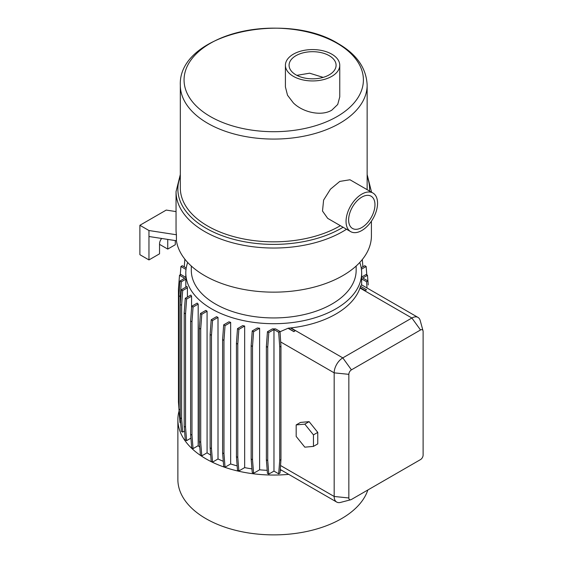 <?xml version="1.0" encoding="UTF-8"?>
<svg xmlns="http://www.w3.org/2000/svg" width="563" height="563" viewBox="0 0 563 563"><rect width="100%" height="100%" fill="white"/><g stroke="black" fill="none" stroke-linecap="round" stroke-linejoin="round"><path stroke-width="0.84" d="M371.418 221.182L371.418 235.756A97.688 56.399 180 0 1 311.114 287.862A97.688 56.399 180 0 1 204.65 275.631A97.688 56.399 180 0 1 176.423 240.753L148.963 236.502L148.963 259.93L159.54 253.822L159.54 243.856A5.799 3.35 -60 0 1 161.672 238.466M191.307 266.025L191.307 270.346A82.423 47.588 0 0 0 215.446 303.999A82.423 47.588 0 0 0 305.273 314.316A82.423 47.588 0 0 0 356.154 270.346L356.154 266.025M187.697 262.471A87.927 50.761 0 0 0 185.804 272.942A87.927 50.761 0 0 0 211.554 308.834A87.927 50.761 0 0 0 307.377 319.84A87.927 50.761 0 0 0 361.657 272.942A87.927 50.761 0 0 0 359.764 262.471M218.008 458.972L212.554 462.124L211.202 461.343L210.133 447.824L210.133 334.513L211.202 319.763L216.537 316.68A87.927 50.761 0 0 0 218.008 317.398L218.008 458.972A87.927 50.761 0 0 0 223.279 461.28M230.661 322.381A87.927 50.761 180 0 1 228.937 321.811L223.68 324.844L225.038 325.625L230.661 322.381L230.661 463.961A87.927 50.761 0 0 0 237.157 465.868M244.659 326.033A87.927 50.761 180 0 1 242.667 325.618L237.502 328.602L238.853 329.383L244.659 326.033L244.659 467.614A87.927 50.761 0 0 0 251.95 468.888M259.606 469.809L253.589 473.286L252.238 472.505L251.161 458.986L251.161 345.675L252.238 330.924L257.305 327.997A87.927 50.761 0 0 0 259.606 328.229L259.606 469.809A87.927 50.761 0 0 0 267.207 470.33M266.369 346.491L267.728 347.272L268.797 332.522L273.97 329.538L273.97 471.111L268.797 474.095L267.446 473.314L266.369 459.802L266.369 346.491L267.446 331.734L272.386 328.883A87.927 50.761 0 0 0 275.546 328.876L280.015 331.459L280.958 346.287L280.958 459.598L280.015 473.04L278.664 473.821L279.734 460.309L279.734 346.998L280.958 346.287M366.534 289.755L365.176 290.536L360.109 287.609L365.176 290.55L366.534 289.755L360.517 286.278A87.927 50.761 180 0 1 360.109 287.609L359.968 288.031A87.927 50.761 180 0 1 290.888 327.912L290.494 327.962A87.927 50.761 180 0 1 288.2 328.201L280.036 331.741M350.756 499.754A3.659 2.111 120 0 0 351.439 499.465L420.519 459.584A3.659 2.111 120 0 0 423.109 455.101L423.109 331.466A3.659 2.111 120 0 0 423.01 330.734A3.659 2.111 120 0 0 420.519 329.974L351.439 369.856A3.659 2.111 120 0 0 348.849 374.339L348.849 497.974A3.659 2.111 120 0 0 350.756 499.754L340.524 502.421A12.21 7.052 -60 0 1 336.702 502.069A12.21 7.052 -60 0 1 334.169 496.475L334.169 372.847A12.21 7.052 -60 0 1 342.804 357.885L411.884 318.011A12.21 7.052 -60 0 1 417.985 317.405L361.425 284.744L360.63 286.201M361.657 272.942L361.657 278.129A87.927 50.761 180 0 1 361.643 278.903L361.643 284.871M179.076 410.962A95.858 55.343 0 0 0 177.873 419.702L177.873 479.528A95.858 55.343 0 0 0 205.945 518.664A95.858 55.343 0 0 0 301.838 532.436A95.858 55.343 0 0 0 367.857 489.986M177.873 419.702A95.858 55.343 0 0 0 205.945 458.838A95.858 55.343 0 0 0 288.72 474.37M367.097 189.647A93.416 53.935 0 0 0 367.146 187.894L367.146 85.14A93.416 53.935 180 0 1 309.481 134.965A93.416 53.935 180 0 1 207.677 123.276A93.416 53.935 180 0 1 180.315 85.14L180.315 187.894A93.416 53.935 0 0 0 207.677 226.03A93.416 53.935 0 0 0 340.376 225.686M372.945 193.025L349.982 179.766L339.785 181.413L330.439 189.203L323.605 200.097L322.5 211.034L327.694 218.367L350.658 231.618A22.288 12.865 120 0 0 361.805 230.52A22.288 12.865 120 0 0 376.358 210.879A22.288 12.865 120 0 0 372.945 193.025A22.288 12.865 120 0 0 361.805 194.129A22.288 12.865 120 0 0 347.244 213.764A22.288 12.865 120 0 0 350.658 231.618M337.138 43.316A89.672 51.775 0 0 0 210.323 43.316A89.672 51.775 0 0 0 210.323 116.534A89.672 51.775 0 0 0 337.138 116.534A89.672 51.775 0 0 0 337.138 43.316M285.413 65.259L285.413 86.92L287.51 95.217L293.372 102.923C302.985 112.452 321.353 116.513 331.797 110.172L337.716 104.472L339.756 96.913L339.756 65.259A27.172 15.687 0 0 0 331.797 54.168A27.172 15.687 0 0 0 302.19 50.769A27.172 15.687 0 0 0 285.413 65.259A27.172 15.687 0 0 0 293.372 76.35A27.172 15.687 0 0 0 322.979 79.749A27.172 15.687 0 0 0 339.756 65.259M329.207 55.667A23.505 13.568 0 0 0 303.591 52.725A23.505 13.568 0 0 0 289.079 65.259A23.505 13.568 0 0 0 295.962 74.858A23.505 13.568 0 0 0 321.579 77.8A23.505 13.568 0 0 0 336.09 65.259A23.505 13.568 0 0 0 329.207 55.667M296.863 75.351L309.636 73.197L323.169 77.377M361.805 227.529A18.621 10.753 120 0 0 373.966 211.118A18.621 10.753 120 0 0 371.116 196.198A18.621 10.753 120 0 0 361.805 197.12A18.621 10.753 120 0 0 349.637 213.525A18.621 10.753 120 0 0 352.494 228.451A18.621 10.753 120 0 0 361.805 227.529M296.18 436.431L304.815 447.17L313.45 446.396L313.45 434.889L304.815 424.143L296.18 424.917L296.18 436.431M313.45 446.396L317.764 443.904L317.764 432.391L309.129 421.652L300.494 422.426L296.18 424.917M313.45 434.889L317.764 432.391M304.815 424.143L309.129 421.652M279.734 460.309L280.958 459.598M362.896 266.799L362.319 259.522M366.802 274.899L366.14 266.496L364.782 265.715L361.2 267.777M367.041 287.989L366.583 281.753L367.942 280.972L368.23 284.955M367.913 280.958L367.463 275.279L366.105 274.498L361.657 277.066M417.985 317.405A12.21 7.052 -60 0 1 420.209 320.537L423.01 330.734M288.2 328.37L293.893 331.656L295.23 330.692L290.494 327.962M293.893 331.656L295.23 330.699M279.734 346.998L278.664 332.24L280.015 331.459M267.446 331.734L268.797 332.522M266.369 459.802L267.728 460.583L267.728 347.272M251.161 345.675L252.52 346.456L253.589 331.706L259.606 328.229M252.238 330.924L253.589 331.706M251.161 458.986L252.52 459.767L252.52 346.456M244.659 467.614L238.853 470.964L237.502 470.182L236.432 456.663L236.432 343.353L237.783 344.141L238.853 329.383M236.432 343.353L237.502 328.602M236.432 456.663L237.783 457.445L237.783 344.141M230.661 463.961L225.038 467.206L223.68 466.424L222.61 452.905L222.61 339.595L223.968 340.383L225.038 325.625M222.61 339.595L223.68 324.844M222.61 452.905L223.968 453.687L223.968 340.383M210.133 334.513L211.484 335.295L212.554 320.544L218.008 317.398M211.202 319.763L212.554 320.544M210.133 447.824L211.484 448.605L211.484 335.295M200.717 329.045L201.786 314.295L207.078 311.233L207.078 452.814L201.786 455.875L200.717 442.356L200.717 329.045L199.358 328.264L200.428 313.514L201.786 314.295M201.786 455.875L200.428 455.087L199.358 441.575L199.358 328.264M199.358 441.575L200.717 442.356M191.983 321.811L193.053 307.06L198.183 304.097L198.183 445.678L193.053 448.641L191.983 435.122L191.983 321.811L190.625 321.03L191.694 306.279L193.053 307.06M193.053 448.641L191.694 447.852L190.625 434.34L190.625 321.03M190.625 434.34L191.983 435.122M190.927 438.155L186.62 440.639L185.262 439.858L184.192 426.339L184.192 313.028L185.544 313.816L186.62 299.059L191.568 296.201L191.568 308.045M184.192 313.028L185.262 298.277L186.62 299.059M184.192 426.339L185.544 427.127L185.544 313.816M184.565 431.033L182.679 432.124L181.321 431.335L180.251 417.823L180.251 304.513L181.61 305.294L182.679 290.543L187.416 287.806L187.416 297.032M180.251 304.513L181.321 289.762L182.679 290.543M180.251 417.823L181.61 418.605L181.61 305.294M180.28 304.111L180.28 296.511L181.349 281.76L185.825 279.178A87.927 50.761 180 0 1 185.804 278.129L185.804 272.942M180.66 422.933L179.998 422.553L178.928 409.034L178.928 295.73L180.28 296.511M178.928 409.034L180.251 409.801M178.928 295.73L179.998 280.972L181.349 281.76M178.928 408.689L178.45 402.109L178.45 288.798L179.52 275.279L184.685 278.263L179.998 280.972M185.804 277.341L180.871 274.498L179.52 275.279M180.266 274.85L180.927 266.503L186.015 269.438M186.226 267.995L182.285 265.715L180.927 266.503M184.249 266.848L184.854 259.163M179.548 416.873L179.231 412.876M182.679 432.124L181.61 418.605M186.62 440.639L185.544 427.127M212.554 462.124L211.484 448.605M225.038 467.206L223.968 453.687M238.853 470.964L237.783 457.445M253.589 473.286L252.52 459.767M268.797 474.095L267.728 460.583M278.664 332.24L273.97 329.538M273.97 471.111L278.664 473.821M280.233 470.33A87.927 50.761 0 0 0 281.62 470.267M367.942 280.972L362.769 277.988L367.463 275.279M366.14 266.496L361.418 269.22M366.583 281.753L361.643 278.903M293.879 331.48L288.2 328.201M200.428 313.514L205.84 310.389A87.927 50.761 0 0 0 207.078 311.233M198.183 304.097A87.927 50.761 180 0 1 197.184 303.105L191.694 306.279M191.568 296.201A87.927 50.761 180 0 1 190.843 295.061L185.262 298.277M181.321 289.762L187 286.483A87.927 50.761 0 0 0 187.416 287.806M185.825 287.158L185.825 279.178M207.078 452.814A87.927 50.761 0 0 0 210.71 455.101M198.183 445.678A87.927 50.761 0 0 0 199.802 447.191M167.739 239.409L167.739 249.085L159.54 244.356M167.739 249.085L175.297 244.729L175.297 240.577M148.963 259.93L139.891 254.694L139.891 225.284L148.963 230.52L148.963 236.502M176.043 211.597L166.233 210.076L139.891 225.284M176.423 240.753L176.423 234.764L148.963 230.52M176.423 234.764A97.688 56.399 180 0 1 176.043 229.774L176.043 191.638A97.688 56.399 0 0 0 204.65 231.52A97.688 56.399 0 0 0 346.534 229.24M371.411 192.138A97.688 56.399 0 0 0 371.418 191.638L367.146 174.551M180.315 176.634A95.858 55.343 0 0 0 205.945 228.177A95.858 55.343 0 0 0 343.085 227.248M369.525 191.047A95.858 55.343 0 0 0 367.146 176.634M280.648 341.938L334.169 372.847L348.849 374.339M348.849 497.974L334.169 496.475L280.494 465.488M359.968 288.031L411.884 318.011L420.519 329.974M290.888 327.912L342.804 357.885L351.439 369.856M371.418 192.145L371.418 191.638M367.146 85.14C366.365 68.172 356.738 54.344 338.264 43.647C285.019 10.359 178.105 33.836 180.315 85.14M180.315 174.551L176.043 191.638M336.702 502.069L280.297 469.5"/></g></svg>
